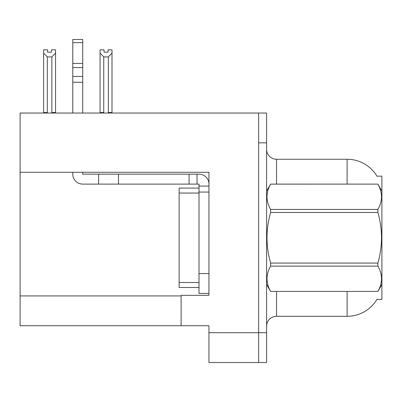 <?xml version="1.0" encoding="UTF-8"?>
<svg xmlns="http://www.w3.org/2000/svg" width="402" height="402" viewBox="0 0 402 402"><rect width="100%" height="100%" fill="white"/><g stroke="black" fill="none" stroke-linecap="round" stroke-linejoin="round"><path stroke-width="0.6" d="M20.1 172.277L208.95 172.277L208.95 273.561L199.01 273.561L199.01 293.44L208.95 293.44L208.95 273.561L208.95 295.324L181.121 295.324L181.121 325.741L20.1 325.741L20.1 113.037L258.652 113.037L258.652 362.519L208.95 362.519L208.95 332.7L258.652 332.7L258.652 362.519L266.601 362.519L266.601 332.7L258.652 332.7L258.652 142.856L266.601 142.856L266.601 332.7M181.121 325.741L208.95 325.741L208.95 332.7M376.945 176.151L381.9 176.151L381.9 299.4L376.945 299.4L377.121 299.103A34.788 34.788 0 0 1 347.112 316.299A34.788 34.788 0 0 0 376.945 299.4M266.601 326.238A9.939 9.939 0 0 1 276.541 316.299L347.112 316.299L347.112 291.45M347.112 184.101L347.112 159.252A34.788 34.788 0 0 1 377.021 176.277A34.788 34.788 0 0 0 347.112 159.252L276.541 159.252A9.939 9.939 0 0 1 266.601 149.313A9.939 9.939 0 0 0 276.541 159.252L276.541 184.101M258.652 113.037L266.601 113.037L266.601 142.856M108.806 113.037L108.319 112.54L108.319 56.918L103.751 56.918L100.068 53.124L100.068 49.818L104.048 49.818L104.048 52.175L108.022 52.175L104.048 52.175M108.022 52.175L108.022 49.818L111.997 49.818L111.997 53.124L108.319 56.918M108.319 112.54L111.997 112.54L111.997 113.037L111.997 53.124M103.751 56.918L103.751 112.54L103.259 113.037M100.068 53.124L100.068 113.037L100.068 53.124L100.068 112.54L103.751 112.54M51.567 52.175L47.587 52.175L51.567 52.175L51.567 49.818L55.541 49.818L55.541 53.124L51.863 56.918L47.295 56.918L47.295 112.54L43.612 112.54L43.612 113.037M47.295 56.918L43.612 53.124L43.612 49.818L47.587 49.818L47.587 52.175M47.295 112.54L46.803 113.037M43.612 53.124L43.612 112.54M55.541 53.124L55.541 112.54L51.863 112.54L51.863 56.918M52.35 113.037L51.863 112.54M55.541 112.54L55.541 113.037M72.782 172.277L72.782 174.161A9.939 9.939 0 0 0 82.722 184.101L98.621 184.101L98.621 174.161L199.01 174.161A9.939 9.939 0 0 1 208.95 184.106M208.95 186.091L199.01 186.091L199.01 184.101L197.02 184.101L197.02 174.161M208.95 192.055L199.01 192.055L199.01 186.091M199.01 273.561L199.01 188.081L179.131 188.081L179.131 287.475L199.01 287.475M199.01 293.44L208.95 293.44M98.621 184.101L189.071 184.101L189.071 174.161M197.02 184.101L189.071 184.101M82.722 172.277L82.722 174.161L98.621 174.161M72.782 113.037L72.782 82.269L82.722 82.269L82.722 113.037M82.722 42.657L72.782 42.657L72.782 39.481L82.722 39.481L82.722 82.269M72.782 82.269L72.782 76.44L82.722 76.44M82.722 67.581L72.782 67.581L72.782 42.657M72.782 67.581L72.782 76.44M82.722 63.4L72.782 63.4M381.9 191.061L377.885 184.101L270.616 184.131C265.807 192.528 265.807 200.965 270.616 209.432L270.616 212.477C265.802 229.301 265.802 246.165 270.616 263.074L270.616 266.124C265.807 274.521 265.807 282.953 270.616 291.42L377.885 291.42C382.694 283.023 382.694 274.591 377.885 266.124L270.616 266.124M270.616 209.432L377.885 209.432C382.694 201.03 382.694 192.598 377.885 184.131M377.885 209.432L377.885 212.477L270.616 212.477M270.616 263.074L377.885 263.074C382.699 246.165 382.699 229.301 377.885 212.477M377.885 263.074L377.885 266.124M381.9 284.49L377.885 291.45M266.601 191.061L270.616 184.101L377.885 184.101M266.601 284.49L270.616 291.45M270.616 291.42L377.885 291.42M20.1 295.922L181.121 295.922M276.541 291.45L276.541 316.299M266.797 190.724A9.939 1.724 0 0 1 266.601 190.382M118.5 184.101L118.5 174.161M179.131 282.505L199.01 282.505M179.131 193.05L199.01 193.05"/></g></svg>
